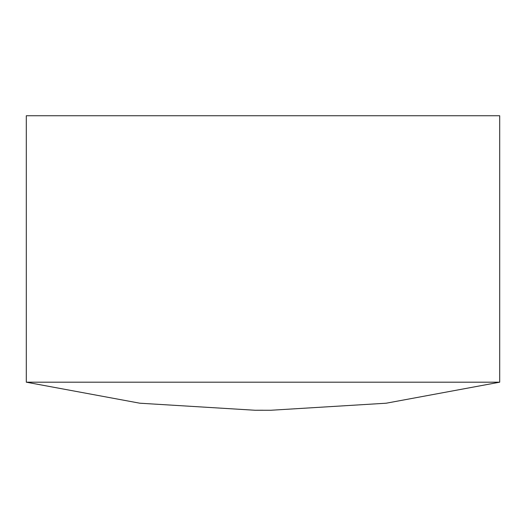 <?xml version="1.0" encoding="UTF-8"?>
<svg xmlns="http://www.w3.org/2000/svg" width="526" height="526" viewBox="0 0 526 526"><rect width="100%" height="100%" fill="white"/><g stroke="black" fill="none" stroke-linecap="round" stroke-linejoin="round"><path stroke-width="0.79" d="M26.3 382.192L139.824 403.205L255.09 410.254L263 410.221L255.09 410.254L139.824 403.205L26.3 382.192L499.7 382.192L26.3 382.192L26.3 115.746L26.3 382.192M270.903 410.254L386.176 403.212L499.7 382.192L499.7 115.746L26.3 115.746L499.7 115.746L499.7 382.192L386.169 403.212L270.897 410.254M255.09 410.254L270.91 410.254"/></g></svg>
